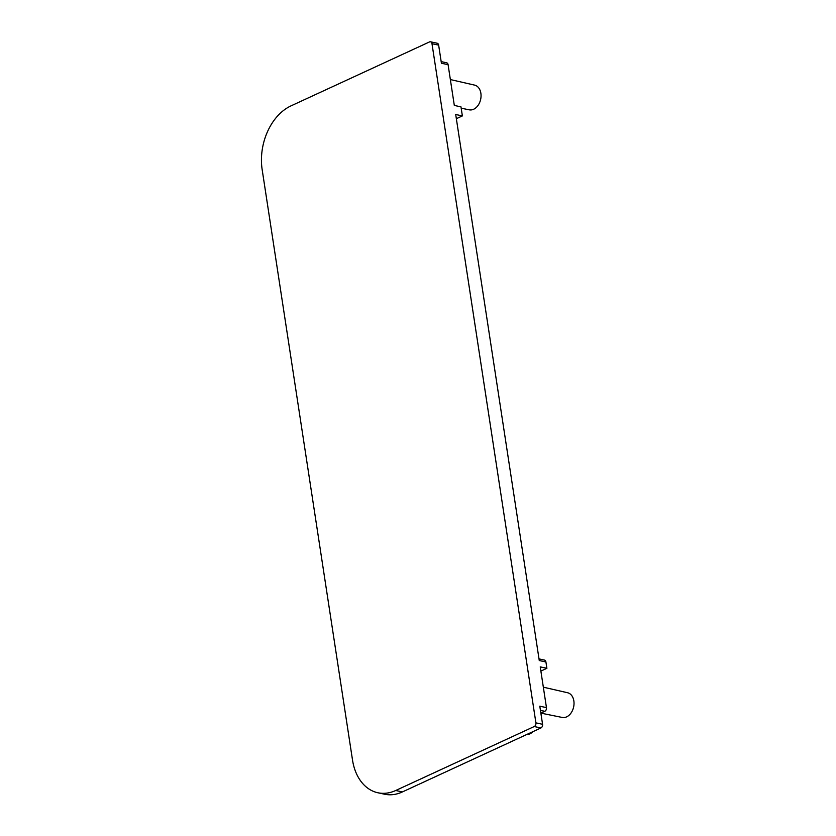 <?xml version="1.0" encoding="UTF-8"?>
<svg xmlns="http://www.w3.org/2000/svg" width="836" height="836" viewBox="0 0 836 836"><rect width="100%" height="100%" fill="white"/><g stroke="black" fill="none" stroke-linecap="round" stroke-linejoin="round"><path stroke-width="1.25" d="M456.351 118.702L462.371 115.922L455.704 114.49L539.262 660.534L545.918 661.976A2.916 2.08 -77.8 0 0 544.466 660.085L539.011 658.904M450.353 79.556L474.608 85.115A12.644 9.008 102.2 0 1 480.878 93.298A12.644 9.008 102.2 0 1 469.268 109.829L461.179 108.189M441.168 61.613L446.623 62.794A2.916 2.08 102.2 0 1 448.086 64.675L454.314 105.43L460.981 106.872L462.371 115.922M540.861 713.118L544.8 711.3A2.916 2.08 -77.8 0 0 546.462 707.622L540.234 666.877L546.89 668.309L540.871 671.089M431.982 43.691L535.907 722.858A2.916 2.08 -77.8 0 1 534.246 726.526L395.731 790.49A50.494 35.958 -77.8 0 1 377.851 792.758A50.494 35.958 -77.8 0 1 352.51 760.028L262.159 169.614A50.494 35.958 102.2 0 1 290.97 105.89L429.485 41.936A2.916 2.08 102.2 0 1 430.519 41.8A2.916 2.08 102.2 0 1 431.982 43.691L438.649 45.134A2.916 2.08 -77.8 0 0 437.186 43.242L430.519 41.8M545.918 661.976L546.89 668.309M532.95 731.646A12.644 9.008 102.2 0 1 526.69 734.53M543.337 687.182L567.581 692.741A12.644 9.008 102.2 0 1 573.851 700.923A12.644 9.008 102.2 0 1 562.241 717.455L540.871 713.118M546.462 707.622L539.795 706.18L542.574 724.289A2.916 2.08 102.2 0 1 540.913 727.968L402.398 791.932A50.494 35.958 102.2 0 1 384.518 794.2L377.851 792.758M448.086 64.675L441.418 63.243L438.649 45.134M395.731 790.49L402.398 791.932M534.246 726.526L540.913 727.968M535.907 722.858L542.574 724.289M544.8 711.3L540.443 710.36"/></g></svg>
